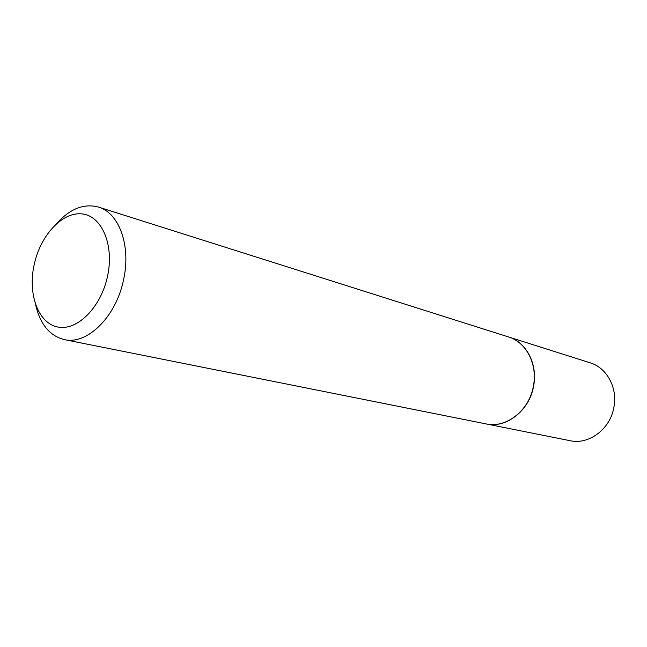 <?xml version="1.0" encoding="UTF-8"?>
<svg xmlns="http://www.w3.org/2000/svg" width="647" height="647" viewBox="0 0 647 647"><rect width="100%" height="100%" fill="white"/><g stroke="black" fill="none" stroke-linecap="round" stroke-linejoin="round"><path stroke-width="0.97" d="M486.172 423.931L570.056 440.696C588.802 444.99 610.056 429.293 613.833 407.626C617.942 388.038 606.91 367.714 590.121 362.797L508.566 336.966M486.269 423.947C506.213 428.557 529.189 410.829 533.5 386.607C538.134 364.698 526.545 342.198 508.655 336.99M35.698 305.044C40.243 324.414 49.779 335.93 64.304 339.594L486.083 423.906C506.027 428.516 529.011 410.788 533.322 386.558C537.956 364.649 526.367 342.142 508.477 336.933L98.433 207.056C83.948 203.239 70.038 208.722 56.693 223.49M64.304 339.594C87.199 345.207 116.323 316.609 123.634 279.358C131.139 245.634 119.088 212.831 98.433 207.056M107.588 276.002C114.349 244.712 101.676 215.597 81.821 213.898C62.055 211.739 40.235 235.702 34.097 265.003C27.692 294.264 38.238 323.282 57.761 327.01C77.179 331.191 101.126 307.325 107.588 276.002"/></g></svg>
